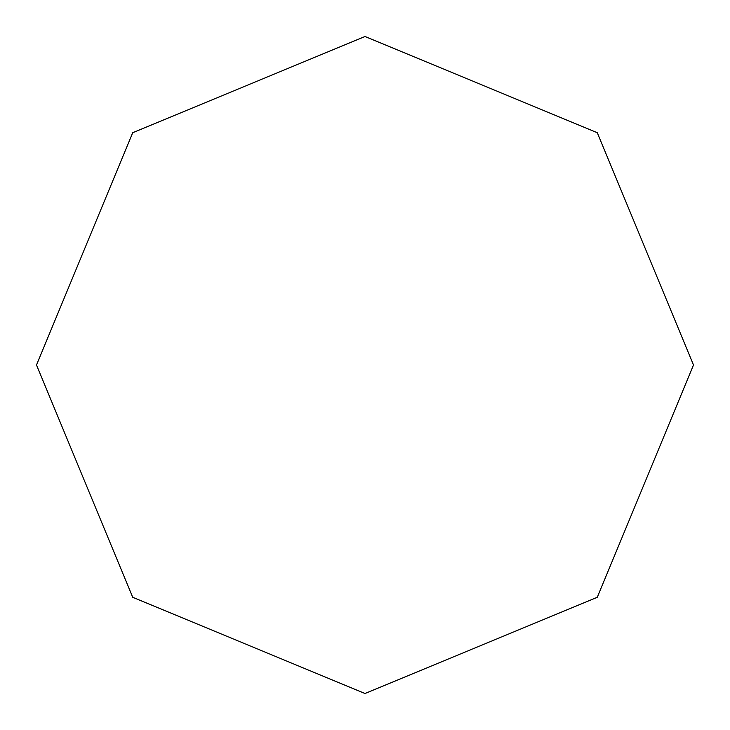 <?xml version="1.0" encoding="UTF-8"?>
<svg xmlns="http://www.w3.org/2000/svg" width="730" height="730" viewBox="0 0 730 730"><rect width="100%" height="100%" fill="white"/><g stroke="black" fill="none" stroke-linecap="round" stroke-linejoin="round"><path stroke-width="1.09" d="M693.5 365L597.286 597.286L365 693.5L132.714 597.286L36.5 365L132.714 132.714L365 36.5L597.286 132.714L693.5 365"/></g></svg>

